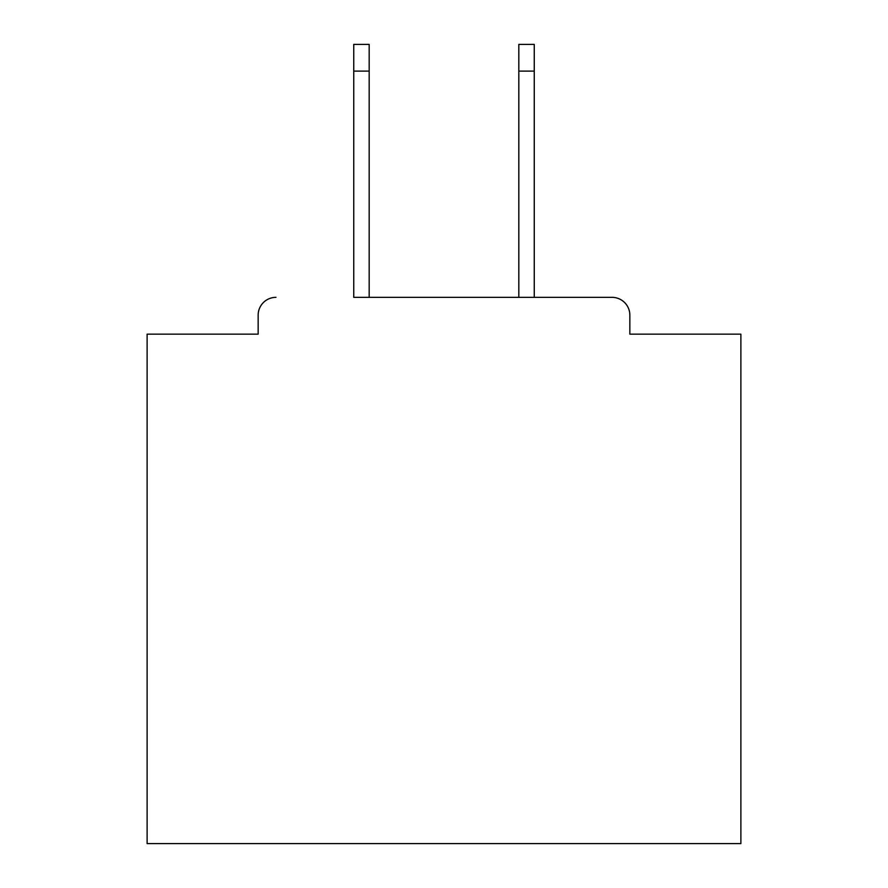 <?xml version="1.0" encoding="UTF-8"?>
<svg xmlns="http://www.w3.org/2000/svg" width="888" height="888" viewBox="0 0 888 888"><rect width="100%" height="100%" fill="white"/><g stroke="black" fill="none" stroke-linecap="round" stroke-linejoin="round"><path stroke-width="1.33" d="M629.847 334.154L629.847 315.151L629.847 334.154L740.881 334.154L740.881 843.6L147.119 843.6L147.119 334.154L258.153 334.154L258.153 315.151L258.153 334.154M353.746 71.118L353.746 44.4L369.186 44.4L369.186 71.118L353.746 71.118L353.746 297.347L612.032 297.347L534.254 297.347L534.254 71.118L518.814 71.118L518.814 44.4L534.254 44.4L534.254 71.118M275.968 297.347A17.816 17.816 0 0 0 258.153 315.151M629.847 315.151A17.816 17.816 0 0 0 612.032 297.347M518.814 71.118L518.814 297.347L369.186 297.347L369.186 71.118"/></g></svg>
